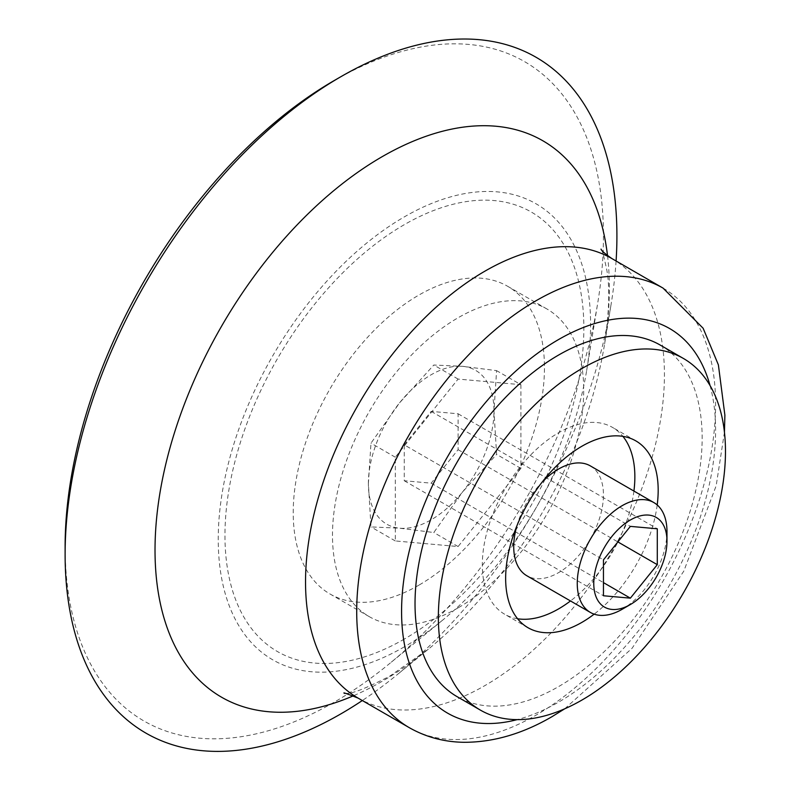<?xml version="1.0" encoding="UTF-8"?>
<svg xmlns="http://www.w3.org/2000/svg" width="790" height="790" viewBox="0 0 790 790"><rect width="100%" height="100%" fill="white"/><g stroke="black" fill="none" stroke-linecap="round" stroke-linejoin="round"><path stroke-width="0.59" stroke-dasharray="3.95 2.96" d="M368.377 483.529L370.984 443.16L399.779 402.594A88.826 51.281 -60 0 1 462.584 366.333A88.826 51.281 -60 0 1 493.987 411.007A88.826 51.281 -60 0 1 462.584 491.943L433.789 532.519L399.779 528.204L370.984 526.91L368.377 483.529A88.826 51.281 -60 0 1 399.779 402.594L433.789 365.029L462.584 366.333L496.594 370.638L493.987 411.007L496.594 454.388L462.584 491.943A88.826 51.281 -60 0 1 399.779 528.204A88.826 51.281 -60 0 1 368.377 483.529M657.191 504.958A107.855 62.272 -60 0 1 594.149 614.156M517.608 618.758A107.855 62.272 -60 0 1 504.662 614.235A107.855 62.272 -60 0 1 504.662 489.691A107.855 62.272 -60 0 1 612.517 427.42A107.855 62.272 -60 0 1 622.905 436.366M633.926 491.064A107.855 62.272 -60 0 1 570.479 600.953M660.104 345.003A203.02 117.216 -60 0 1 691.22 507.694A203.02 117.216 -60 0 1 558.589 686.599A203.02 117.216 -60 0 1 457.084 696.652M590.308 465.883A63.447 36.626 -60 0 1 600.035 516.719A63.447 36.626 -60 0 1 558.589 572.632A63.447 36.626 -60 0 1 526.871 575.772M516.857 525.903A63.447 36.626 -60 0 1 542.118 482.157M404.263 444.869L431.182 411.383L458.101 413.782L458.101 449.678L431.182 483.164L404.263 480.755L404.263 444.869L603.451 559.863M458.101 607.856A177.641 102.562 -60 0 1 369.276 616.654A177.641 102.562 -60 0 1 369.276 411.531A177.641 102.562 -60 0 1 546.917 308.969A177.641 102.562 -60 0 1 574.152 451.317A177.641 102.562 -60 0 1 458.101 607.856M520.906 384.681L520.906 468.421L458.101 546.552L395.296 540.943L395.296 457.203L458.101 379.072L520.906 384.681L496.594 370.638M418.838 585.192A177.641 102.562 -60 0 1 330.013 593.991A177.641 102.562 -60 0 1 330.013 388.858A177.641 102.562 -60 0 1 507.654 286.296A177.641 102.562 -60 0 1 534.889 428.644A177.641 102.562 -60 0 1 418.838 585.192M404.411 639.021A253.778 146.515 -60 0 1 249.008 417.93A253.778 146.515 -60 0 1 559.814 238.491A253.778 146.515 -60 0 1 404.411 639.021M404.411 646.793A263.297 152.016 -60 0 1 218.672 524.293A263.297 152.016 -60 0 1 429.908 204.146A263.297 152.016 -60 0 1 586.654 370.579A263.297 152.016 -60 0 1 442.499 620.249A263.297 152.016 -60 0 1 404.411 646.793M334.279 80.511A380.662 219.778 -60 0 1 597.763 302.797A380.662 219.778 -60 0 1 389.351 663.768A380.662 219.778 -60 0 1 334.279 702.142A380.662 219.778 -60 0 1 65.116 546.729M616.091 260.986A390.181 225.269 -60 0 1 611.075 304.466A390.181 225.269 -60 0 1 397.459 674.462A390.181 225.269 -60 0 1 362.314 700.542M666.977 531.601A63.447 36.626 -60 0 1 622.115 609.307M458.101 413.782L657.29 528.787M458.101 449.678L617.879 541.92M431.182 411.383L630.371 526.377M404.263 480.755L603.451 595.759M431.182 483.164L603.451 582.615M520.906 468.421L496.594 454.388M458.101 379.072L433.789 365.029M395.296 457.203L370.984 443.16M395.296 540.943L370.984 526.91M458.101 546.552L433.789 532.519M607.53 255.674A321.263 185.482 -60 0 1 604.548 344.272A321.263 185.482 -60 0 1 428.664 648.916A321.263 185.482 -60 0 1 382.192 681.296A321.263 185.482 -60 0 1 353.426 695.793M611.875 258.557A253.778 146.515 -60 0 1 650.772 461.913A253.778 146.515 -60 0 1 484.991 685.542A253.778 146.515 -60 0 1 358.097 698.113M663.047 288.103A253.778 146.515 -60 0 1 701.945 491.459A253.778 146.515 -60 0 1 536.163 715.088A253.778 146.515 -60 0 1 409.269 727.659M710.042 385.56A222.049 128.207 -60 0 1 558.589 702.132A222.049 128.207 -60 0 1 517.174 719.631M635.841 440.889L612.517 427.42M527.987 627.704L504.662 614.235M546.917 308.969L507.654 286.296M369.276 616.654L330.013 593.991M586.654 370.579L597.763 302.797M442.499 620.249L389.351 663.768M601.012 249.127C601.783 248.583 603.698 255.486 606.779 269.815C609.989 287.234 609.248 312.05 604.548 344.272L611.075 304.466M344.509 693.413L346.02 693.324C351.362 694.143 365.968 688.406 389.826 676.121L428.664 648.916L397.459 674.462M564.761 708.778L632.069 648.284L683.804 571.13L716.175 485.761L724.45 432.189"/><path stroke-width="1.19" d="M594.149 614.156A107.855 62.272 -60 0 1 581.914 622.362A107.855 62.272 -60 0 1 527.987 627.704A107.855 62.272 -60 0 1 527.987 503.161A107.855 62.272 -60 0 1 635.841 440.889A107.855 62.272 -60 0 1 657.191 504.958M581.914 700.068A203.02 117.216 -60 0 1 480.409 710.121A203.02 117.216 -60 0 1 480.409 475.689A203.02 117.216 -60 0 1 683.429 358.472A203.02 117.216 -60 0 1 714.545 521.163A203.02 117.216 -60 0 1 581.914 700.068M570.479 600.953A107.855 62.272 -60 0 1 558.589 608.893A107.855 62.272 -60 0 1 517.608 618.758M622.905 436.366A107.855 62.272 -60 0 1 633.926 491.064M480.409 710.121L457.084 696.652A203.02 117.216 -60 0 1 457.074 462.219A203.02 117.216 -60 0 1 660.104 345.003L683.429 358.472M622.115 609.307L630.371 604.538A51.775 29.892 -60 0 1 593.764 583.405A51.775 29.892 -60 0 1 630.371 519.998A51.775 29.892 -60 0 1 666.977 541.13A51.775 29.892 -60 0 1 630.371 604.538L622.115 609.307A63.447 36.626 -60 0 1 590.397 612.448L526.871 575.772A63.447 36.626 -60 0 1 516.857 525.903M542.118 482.157A63.447 36.626 -60 0 1 590.308 465.883L653.834 502.559A63.447 36.626 -60 0 1 666.977 531.601L666.977 541.13M362.314 700.542A390.181 225.269 -60 0 1 341.013 713.795A390.181 225.269 -60 0 1 65.116 554.501L65.116 546.729A380.662 219.778 -60 0 1 334.279 80.511L341.004 76.63A390.181 225.269 -60 0 1 616.091 260.986M65.116 554.501A390.181 225.269 -60 0 1 341.004 76.63M590.397 612.448A63.447 36.626 -60 0 1 590.397 539.185A63.447 36.626 -60 0 1 653.834 502.559M603.451 559.863L603.451 595.759L630.371 598.158L657.29 564.672L657.29 528.787L630.371 526.377L603.451 559.863M617.879 541.92L657.29 564.672M603.451 582.615L630.371 598.158M353.426 695.793A321.263 185.482 -60 0 1 155.225 538.928A321.263 185.482 -60 0 1 372.574 162.454A321.263 185.482 -60 0 1 607.53 255.674M724.45 432.189L724.884 415.165L718.387 364.871L703.13 328.245L663.047 288.103A253.778 146.515 -60 0 0 409.269 434.619A253.778 146.515 -60 0 0 409.269 727.659L358.097 698.113A253.778 146.515 -60 0 1 358.097 405.072A253.778 146.515 -60 0 1 611.875 258.557C604.903 253.659 601.279 250.519 601.012 249.127M517.174 719.631A222.049 128.207 -60 0 1 447.565 456.729A222.049 128.207 -60 0 1 710.042 385.56M358.097 698.113C346.672 693.581 342.139 692.01 344.509 693.413M663.047 288.103L611.875 258.557M409.269 727.659C425.928 737.129 444.128 742.008 463.878 742.294C493.177 742.373 522.555 733.821 552.022 716.658L564.761 708.778"/></g></svg>
